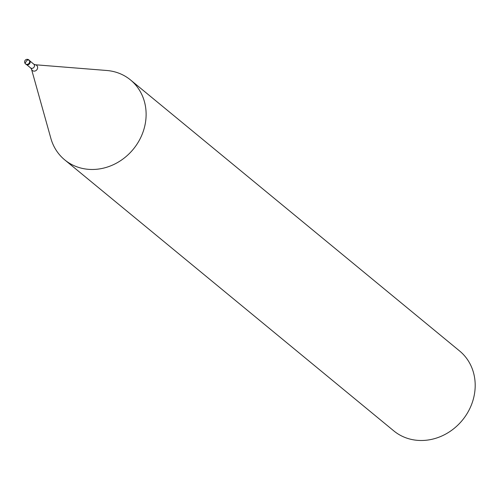 <?xml version="1.0" encoding="UTF-8"?>
<svg xmlns="http://www.w3.org/2000/svg" width="500" height="500" viewBox="0 0 500 500"><rect width="100%" height="100%" fill="white"/><g stroke="black" fill="none" stroke-linecap="round" stroke-linejoin="round"><path stroke-width="0.75" d="M28.45 59.662A2.587 2.306 -50.5 0 1 28.844 59.919A2.587 2.587 0 0 0 25.025 60.506A2.587 2.587 0 0 0 25.556 63.913A2.587 2.306 129.5 0 0 25.944 64.169A2.587 2.306 -50.5 0 0 28.844 59.919L29.388 60.362A2.587 2.306 -50.5 0 1 26.488 64.612A2.587 2.306 129.5 0 1 25.844 64.112M130.525 79.956A51.762 46.163 -50.5 0 1 136.394 145.069A51.762 46.163 -50.5 0 1 72.55 164.95A51.762 46.163 129.5 0 1 64.713 159.863A51.762 46.163 129.5 0 1 50.856 138.338L31.494 69.125A3.337 2.981 129.5 0 0 32.894 70.844A3.337 2.981 -50.5 0 0 37.188 69.275A3.337 2.981 -50.5 0 0 36.125 65.031A3.337 2.981 129.5 0 0 35.1 64.744L106.744 70.487A51.762 46.163 129.5 0 1 122.688 74.869A51.762 46.163 -50.5 0 1 130.525 79.956L459.6 350.975A51.762 46.163 -50.5 0 1 465.469 416.087A51.762 46.163 -50.5 0 1 401.631 435.969A51.762 46.163 129.5 0 1 393.794 430.881L64.713 159.863M26.312 61.181L25.162 63.194M26.275 61.163L27.356 60.044L28.7 60.05M29.863 60.925L33.731 64.112A2.456 2.194 -50.5 0 1 30.981 68.15A2.456 2.194 129.5 0 1 30.606 67.906L31.494 69.125M25.556 63.913L26.094 64.356M26.731 64.719L30.606 67.906M33.731 64.112L35.1 64.744"/></g></svg>
